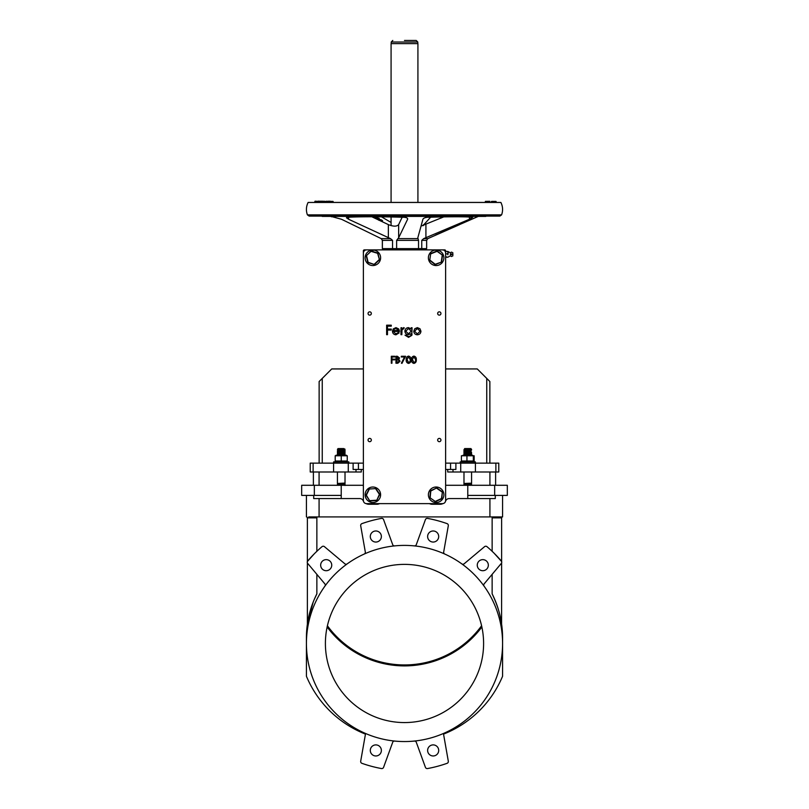 <?xml version="1.0" encoding="UTF-8"?>
<svg xmlns="http://www.w3.org/2000/svg" width="809" height="809" viewBox="0 0 809 809"><rect width="100%" height="100%" fill="white"/><g stroke="black" fill="none" stroke-linecap="round" stroke-linejoin="round"><path stroke-width="1.21" d="M500.023 615.659L501.631 624.265C500.498 614.941 497.333 604.798 492.135 593.846A98.081 98.081 0 0 1 502.581 637.876L502.581 643.468A98.081 98.081 0 0 0 404.5 545.397A98.081 98.081 0 0 0 306.419 643.468L306.419 676.253A106.303 106.303 0 0 0 365.253 734.036M325.4 643.468A79.1 79.1 0 0 0 404.5 722.568A79.1 79.1 0 0 0 483.6 643.468A79.1 79.1 0 0 0 404.5 564.379A79.1 79.1 0 0 0 325.4 643.468M444.768 554.044A1.901 1.901 0 0 1 443.686 551.981L448.307 525.739A1.901 1.901 0 0 0 447.074 523.625A127.185 127.185 0 0 0 427.557 518.397A1.901 1.901 0 0 0 425.423 519.611L416.311 544.649A1.901 1.901 0 0 1 414.339 545.893M347.192 563.883A1.901 1.901 0 0 1 344.856 563.792L324.449 546.672A1.901 1.901 0 0 0 321.992 546.682A127.185 127.185 0 0 0 307.703 560.971A1.901 1.901 0 0 0 307.693 563.418L324.824 583.835A1.901 1.901 0 0 1 324.905 586.161M484.095 586.161A1.901 1.901 0 0 1 484.176 583.835L501.307 563.418A1.901 1.901 0 0 0 501.297 560.971A127.185 127.185 0 0 0 487.008 546.682A1.901 1.901 0 0 0 484.551 546.672L464.144 563.792A1.901 1.901 0 0 1 461.808 563.883M394.661 545.893A1.901 1.901 0 0 1 392.689 544.649L383.577 519.611A1.901 1.901 0 0 0 381.443 518.397A127.185 127.185 0 0 0 361.926 523.625A1.901 1.901 0 0 0 360.693 525.739L365.314 551.981A1.901 1.901 0 0 1 364.232 554.044M364.232 732.903A1.901 1.901 0 0 1 365.314 734.956L360.693 761.198A1.901 1.901 0 0 0 361.926 763.322A127.185 127.185 0 0 0 381.443 768.55A1.901 1.901 0 0 0 383.577 767.336L392.689 742.298A1.901 1.901 0 0 1 394.661 741.054M414.339 741.054A1.901 1.901 0 0 1 416.311 742.298L425.423 767.336A1.901 1.901 0 0 0 427.557 768.55A127.185 127.185 0 0 0 447.074 763.322A1.901 1.901 0 0 0 448.307 761.198L443.686 734.956A1.901 1.901 0 0 1 444.768 732.903M370.3 750.428A5.542 5.542 0 0 0 375.841 755.97A5.542 5.542 0 0 0 381.373 750.428A5.542 5.542 0 0 0 375.841 744.897A5.542 5.542 0 0 0 370.3 750.428M427.627 750.428A5.542 5.542 0 0 0 433.159 755.97A5.542 5.542 0 0 0 438.7 750.428A5.542 5.542 0 0 0 433.159 744.897A5.542 5.542 0 0 0 427.627 750.428M477.259 565.167A5.542 5.542 0 0 0 482.801 570.709A5.542 5.542 0 0 0 488.333 565.167A5.542 5.542 0 0 0 482.801 559.636A5.542 5.542 0 0 0 477.259 565.167M427.627 536.509A5.542 5.542 0 0 0 433.159 542.05A5.542 5.542 0 0 0 438.7 536.509A5.542 5.542 0 0 0 433.159 530.977A5.542 5.542 0 0 0 427.627 536.509M370.3 536.509A5.542 5.542 0 0 0 375.841 542.05A5.542 5.542 0 0 0 381.373 536.509A5.542 5.542 0 0 0 375.841 530.977A5.542 5.542 0 0 0 370.3 536.509M320.667 565.167A5.542 5.542 0 0 0 326.199 570.709A5.542 5.542 0 0 0 331.741 565.167A5.542 5.542 0 0 0 326.199 559.636A5.542 5.542 0 0 0 320.667 565.167M499.042 516.921L492.185 516.921A10.436 10.436 0 0 0 492.135 517.871L492.135 551.303L493.561 552.668M494.259 553.366L501.631 561.537L501.631 517.871A0.951 0.951 0 0 1 502.581 516.921L501.317 516.921M501.307 563.418L492.135 574.339L492.135 593.846L493.945 597.649M499.74 559.181L499.183 558.544M498.688 557.998L498.213 557.482M497.535 556.754L497.039 556.218M496.261 555.399L495.725 554.853M307.369 561.537L307.369 517.871L307.369 561.537L314.064 554.044L307.703 560.971M315.47 552.648L316.865 551.303L316.865 517.871A10.436 10.436 0 0 0 316.815 516.921M445.628 485.279L467.774 485.279L467.774 498.566L495.3 498.566L495.3 495.401M363.433 501.084L363.079 500.468A3.792 3.792 0 0 0 359.793 498.566L341.226 498.566L341.226 485.279L363.372 485.279M341.226 498.566L313.7 498.566L313.7 495.401M429.437 503.633A6.33 6.33 0 0 0 432.198 504.26L440.076 504.26A6.33 6.33 0 0 0 442.897 503.602M445.567 501.084L445.921 500.468A3.792 3.792 0 0 1 449.207 498.566L467.774 498.566M379.563 503.633A6.33 6.33 0 0 1 376.802 504.26L368.924 504.26A6.33 6.33 0 0 1 366.103 503.602M301.676 485.279L301.676 495.401L301.676 485.279L341.226 485.279M467.774 485.279L507.324 485.279L507.324 495.401L494.663 495.401L494.663 485.279M301.676 495.401L341.226 495.401M467.774 495.401L494.663 495.401M310.656 516.921L311.414 516.921M312.234 516.921L313.093 516.921M313.993 516.921L314.934 516.921M500.275 516.921L501.256 516.921M501.813 516.921L502.581 516.921A0.951 0.951 0 0 0 501.631 517.871L492.135 517.871M308.725 516.921L502.581 516.921L502.581 495.401M496.362 603.534L496.746 604.576M497.484 606.689L498.081 608.54M498.971 611.523L499.234 612.504M501.631 562.862L501.59 623.992M316.835 593.907L316.865 593.846A98.081 98.081 0 0 0 306.419 637.876L306.419 643.468A98.081 98.081 0 0 0 404.5 741.55A98.081 98.081 0 0 0 502.581 643.468L502.581 676.253A106.303 106.303 0 0 1 443.747 734.036M316.865 574.339L316.865 593.846L314.236 599.509M313.154 602.159L307.41 623.992M307.541 623.132L308.583 617.388M309.018 615.467L309.2 614.709M314.337 599.277L314.964 597.851M307.369 517.871A0.951 0.951 0 0 0 306.419 516.921L306.419 495.401L306.419 516.921A0.951 0.951 0 0 1 307.369 517.871L316.865 517.871M307.369 624.265L307.369 562.862L307.369 624.265M394.266 741.054A106.303 106.303 0 0 0 414.734 741.054M495.614 485.279L495.614 471.991M313.386 485.279L313.386 471.991L313.386 485.279M310.221 471.991L310.221 463.132L310.221 471.991L361.299 471.991L361.299 469.463M313.123 471.991L313.123 463.132L310.221 463.132M333.581 471.991L333.581 463.132L313.123 463.132M348.285 471.991L348.285 463.132L333.581 463.132M363.372 469.463L353.118 469.463L353.118 463.132L348.285 463.132M447.701 469.463L447.701 471.991L495.877 471.991L495.877 463.132L498.779 463.132L498.779 471.991L495.877 471.991M498.779 471.991L498.779 463.132M475.419 471.991L475.419 463.132L460.715 463.132L460.715 471.991M475.419 463.132L495.877 463.132M445.628 463.132L460.715 463.132M353.118 463.132L363.372 463.132M445.628 469.463L455.882 469.463L455.882 463.132M347.253 461.009L335.199 461.009L335.199 455.77L347.253 455.77L347.253 461.009M335.199 455.77L335.199 461.009M346.424 455.224L336.018 455.224M341.256 461.009L341.256 455.77M472.567 455.224L462.981 455.224M462.222 455.77L474.155 455.77L474.155 461.009L461.393 461.009L462.222 461.009L461.393 461.009L461.393 455.77L462.222 455.77M474.155 461.009L473.326 461.009L473.326 455.77L474.155 455.77M466.945 455.77L466.945 461.009M333.632 461.868L348.821 461.868L333.632 461.868L333.632 463.132M460.179 461.868L475.368 461.868L460.179 461.868L460.179 463.132M468.522 450.36L463.982 450.178L470.848 449.804L464.71 449.491L471.485 449.217L464.457 449.905L467.036 450.047M470.848 449.258L463.982 449.632L467.026 449.774M471.576 449.319L468.836 448.965M467.036 483.903L464.457 483.772L471.576 483.175L464.71 483.428L470.848 483.742L464.71 484.055L470.848 484.379L464.71 484.692L471.576 485.066L465.883 485.279M464.063 485.279L470.848 484.925L464.71 484.611L470.848 484.288L464.71 483.974L470.848 483.236M471.576 485.066L470.848 484.925M470.848 484.379L468.522 484.581M471.576 484.439L470.848 484.288M470.848 483.742L468.522 483.944M471.576 483.802L470.464 483.388L471.566 483.711M470.848 454.951L465.883 455.224M464.063 455.224L467.036 455.103M468.522 452.625L464.71 452.737L470.848 453.05L464.71 453.374L470.848 453.687L464.71 454.001L471.576 454.385L468.522 454.516M470.848 454.314L463.982 454.698L467.026 454.84M468.522 454.789L463.982 454.618L470.848 454.233L464.71 453.92L470.848 453.596L464.71 453.283L470.848 452.969L464.71 452.656L471.566 452.393L467.036 452.575M471.576 454.385L470.848 454.233M470.848 453.687L464.457 454.334L467.036 454.476M471.576 453.748L470.848 453.596M470.848 453.05L464.457 453.697L467.036 453.839M471.576 453.121L470.848 452.969M467.026 452.302L463.982 452.17L468.522 451.988M468.522 452.261L463.982 452.079L471.091 451.483L467.036 451.948M467.026 451.675L463.982 451.543L468.522 451.361M468.522 451.624L463.982 451.442L471.091 450.856L467.036 451.311M467.026 451.038L463.982 450.906L468.522 450.724M468.522 450.997L463.982 450.815L471.091 450.219L467.036 450.674M467.026 450.411L463.982 450.269L468.522 450.087M471.576 449.956L470.848 449.804M464.71 484.692L463.982 484.753L464.71 484.611M464.71 484.055L463.982 484.126L464.71 483.974M464.71 483.428L463.982 483.489L463.982 471.991M463.982 455.245L463.982 453.98L464.71 453.92M464.71 454.001L463.982 454.061M464.71 453.374L463.982 453.434L464.71 453.283M464.71 452.737L463.982 452.797L464.71 452.656M463.982 452.706L463.982 451.452M463.982 451.442L463.982 450.188M463.982 450.178L464.71 449.491M465.215 448.58L470.332 448.58M466.5 449.157L470.939 448.58M470.767 448.914L464.457 449.278L464.609 448.58M464.457 449.278L467.036 449.41M468.522 449.46L471.566 449.865M471.091 452.767L467.036 453.212M468.522 453.252L471.566 453.657M468.522 453.889L471.091 454.031M468.522 455.154L470.464 455.224M470.464 485.279L468.522 485.208M467.036 485.167L471.091 484.722M467.036 484.53L471.566 484.348M463.982 483.489L463.982 484.035M486.755 463.132L486.755 378.43L477.27 368.934L445.628 368.934L445.628 250.527L444.363 250.527M445.628 250.527L445.001 249.89L363.999 249.89L363.372 250.527L363.372 368.934L331.73 368.934L322.245 378.43L322.245 463.132M368.055 440.035A1.648 1.648 0 0 0 369.703 441.684A1.648 1.648 0 0 0 371.341 440.035A1.648 1.648 0 0 0 369.703 438.397A1.648 1.648 0 0 0 368.055 440.035M437.659 440.035A1.648 1.648 0 0 0 439.297 441.684A1.648 1.648 0 0 0 440.945 440.035A1.648 1.648 0 0 0 439.297 438.397A1.648 1.648 0 0 0 437.659 440.035M368.055 313.488A1.648 1.648 0 0 0 369.703 315.136A1.648 1.648 0 0 0 371.341 313.488A1.648 1.648 0 0 0 369.703 311.839A1.648 1.648 0 0 0 368.055 313.488M437.659 313.488A1.648 1.648 0 0 0 439.297 315.136A1.648 1.648 0 0 0 440.945 313.488A1.648 1.648 0 0 0 439.297 311.839A1.648 1.648 0 0 0 437.659 313.488M442.462 249.89L366.538 249.89A3.165 3.165 0 0 0 363.372 253.055L363.372 500.468A3.165 3.165 0 0 0 366.538 503.633L442.462 503.633A3.165 3.165 0 0 0 445.628 500.468L445.628 253.055A3.165 3.165 0 0 0 442.462 249.89M411.811 335.371L412.064 327.746L411.215 327.746L411.215 328.96L408.464 327.625C406.29 327.837 405.097 329.02 404.884 331.184C405.087 333.328 406.28 334.491 408.434 334.683L411.215 333.712C411.235 335.543 410.325 336.473 408.464 336.504L405.006 335.169L408.545 337.353L411.811 335.371L412.024 334.279M401.84 332.347L401.992 329.971L404.278 327.857L401.84 328.767L401.84 327.746L400.991 327.746L400.991 334.683L401.84 334.683L401.992 329.971L403.802 328.596M398.402 332.489L395.854 333.945L393.326 331.397L399.525 331.397L398.776 328.99L395.975 327.625L393.265 328.909L392.466 331.225C392.628 333.419 393.791 334.613 395.955 334.805L399.161 332.883L398.402 332.489L395.854 333.945L393.326 331.397M391.253 330.052L391.253 329.081L387.481 329.081L387.481 326.158L391.253 326.158L391.253 325.188L386.631 325.188L386.631 334.683L387.481 334.683L387.481 330.052L391.253 330.052M393.407 330.537L394.236 329.121L396.026 328.474L398.675 330.537L393.407 330.537M396.026 328.474L398.675 330.537M404.278 327.857L403.529 327.625M411.215 333.712C411.235 335.543 410.325 336.473 408.464 336.504L405.855 335.169M405.734 331.225L408.535 328.474L411.215 331.174L408.484 333.824L405.734 331.225L408.535 328.474L411.215 331.174L408.484 333.824M420.943 331.225L419.992 328.767L417.363 327.625L414.714 328.767L413.763 331.225C413.965 333.429 415.169 334.613 417.363 334.805C419.547 334.623 420.741 333.429 420.943 331.225M414.613 331.235L417.353 328.474L420.093 331.235L417.353 333.945L414.613 331.235L417.353 328.474L420.093 331.235L417.353 333.945M394.711 359.833L394.711 359.125L391.94 359.125L391.94 356.981L394.711 356.981L394.711 356.263L391.313 356.263L391.313 363.231L391.94 363.231L391.94 359.833L394.711 359.833M398.726 359.469L399.525 357.993L397.32 356.263L395.955 356.263L395.955 363.231L397.836 363.231L400.061 361.249L398.726 359.469M397.431 356.981L398.908 358.003L396.582 359.206L396.582 356.981L398.908 358.003M396.997 359.924L398.301 360.005L399.444 361.249L396.582 362.513L396.997 359.924M399.444 361.249L399.312 361.754M401.942 363.403L405.592 356.263L401.315 356.263L401.315 356.981L404.54 356.981L401.395 363.11L401.942 363.403M406.219 359.752C406.017 361.714 406.796 362.938 408.545 363.403C410.325 362.948 411.124 361.734 410.952 359.752C411.124 357.77 410.325 356.547 408.545 356.091C406.796 356.557 406.017 357.77 406.219 359.752M408.565 356.799L410.325 359.742L410.062 361.492L408.565 362.695L406.846 359.742L408.565 356.799L410.325 359.742M410.062 361.492L408.565 362.695L406.876 358.984M411.579 359.752C411.377 361.714 412.145 362.938 413.905 363.403C415.674 362.948 416.473 361.734 416.301 359.752C416.473 357.77 415.674 356.547 413.905 356.091C412.145 356.557 411.366 357.77 411.579 359.752M413.925 356.799L415.684 359.742L415.411 361.492L413.925 362.695L412.196 359.742L413.925 356.799L415.684 359.742M415.411 361.492L413.925 362.695L412.226 358.984M445.001 251.164L445.001 249.89M364.637 250.527L363.999 251.164M363.999 249.89L363.372 250.527M418.546 248.626L418.546 240.374L417.808 237.836L422.915 219.269C423.431 218.177 425.028 217.51 427.688 217.277C450.866 216.6 465.863 216.6 472.699 217.277L469.412 219.269L423.663 238.635L421.752 240.374L421.752 248.626L396.622 248.626L396.592 249.263M412.408 248.626L412.408 249.263M391.081 202.432L391.081 43.615L417.919 43.615L417.919 202.432M496.443 202.452L496.028 201.421L496.362 202.452L500.882 202.452L308.118 202.452C306.126 206.497 305.893 210.633 307.41 214.87L309.19 216.104L499.81 216.104L501.59 214.87L307.41 214.87M309.24 202.452L330.81 202.452L330.254 201.239L330.466 202.432M478.19 202.452L499.76 202.452M435.475 235.095L478.301 216.407M381.99 216.822L381.484 216.832M421.074 226.085L443.767 216.883M371.806 216.761L388.36 224.609C393.417 226.641 396.845 226.641 398.645 224.609L402.164 217.216M478.23 202.432L330.77 202.432M422.945 225.66L430.661 217.186M392.557 248.626L392.557 240.374L390.525 238.635L348.618 219.269L346.444 217.763L347.01 217.277C360.834 216.6 379.876 216.6 404.116 217.277C406.735 217.51 407.898 218.177 407.605 219.269L398.645 237.836L396.622 240.374L396.622 248.626L382.354 248.626L382.384 240.374L381.231 238.635L382.384 240.374M421.752 240.374L426.646 240.374L426.646 248.626L421.752 248.626M492.58 202.452L491.923 202.452M489.86 201.32L485.42 201.38L485.036 202.442L485.42 201.38M496.362 202.452L493.369 202.452L492.984 201.37L493.369 202.452L488.302 202.442L488.383 201.31M485.036 202.442L488.302 202.442M496.028 201.421L492.994 201.421M491.346 201.492L492.317 201.37M492.984 201.401L493.581 201.421M494.906 201.421L493.47 201.411M332.883 201.401L330.335 201.401M331.801 202.432L333.015 201.39L333.429 202.432M332.196 201.441L332.489 202.432M327.109 201.299L327.999 201.38M328.009 201.32L324.136 201.441M328.747 201.138L329.455 202.442M330.254 201.239L328.828 201.239M323.812 201.239L324.318 201.239M326.502 201.239L327.21 201.239M322.528 201.34L325.643 201.471M326.108 201.502L326.432 202.442M323.327 202.442L323.448 201.37L324.237 201.461L322.579 201.33L324.045 201.31M322.548 201.188L321.092 201.299M324.247 201.461L323.307 201.289L324.601 202.442M323.448 201.37L322.933 202.442L322.589 201.421L321.274 201.208L321.588 202.442L326.947 202.432M323.307 201.289L323.216 202.442M321.527 201.219L322.518 201.39M323.064 201.461L323.418 202.442M316.066 201.219L315.014 201.219L314.539 202.452M318.827 202.442L321.588 202.442M316.248 202.442L314.59 202.452L314.984 201.37L321.274 201.208M318.756 201.097L318.756 202.442M318.281 202.442L308.118 202.452M346.444 217.763L347.01 217.277M417.849 238.554L417.808 237.836M391.081 222.455L381.464 216.822M332.357 216.761L341.509 219.269L381.231 238.635L390.525 238.635M331.619 216.812L330.699 216.407M482.053 202.432L326.037 202.432M377.874 219.36L378.491 218.956L378.612 220.018L382.556 220.624L378.491 218.956M378.4 219.249L378.612 220.018M381.069 221.221L382.465 220.918M374.891 218.258L379.199 218.703L376.165 216.782M374.284 216.782L375.052 218.147M374.415 217.823L376.397 218.299L372.646 216.569L373.394 217.56M373.728 217.56L373 217.125M375.811 218.491L379.29 218.42M374.375 216.499L374.516 217.53M374.83 217.843L374.779 216.751L377.318 217.459L377.378 218.278L374.921 217.55L374.779 216.751L374.921 217.55M374.688 217.034L377.318 217.459L377.378 218.278M377.227 217.742L377.287 218.561M378.885 220.301L378.915 219.209L381.423 219.886L381.464 220.726L378.976 220.008L378.915 219.209L378.976 220.008M378.824 219.502L381.423 219.886L381.464 220.726M381.342 220.169L381.373 221.009M404.47 40.45L416.21 40.45L404.47 40.45M385.519 249.89L385.519 249.263L423.481 249.263L423.481 249.89M369.228 489.334L366.335 495.199L369.804 500.963L365.971 495.219L369.025 489.03L375.922 488.585L369.025 489.03M375.922 488.585L379.755 494.319L376.701 500.518L369.804 500.963M376.701 500.518L379.391 494.35L375.76 488.909M435.566 501.287L441.492 498.526L442.402 491.862L441.795 498.738L435.535 501.651L429.882 497.687L435.535 501.651M429.882 497.687L430.489 490.81L436.749 487.898L442.402 491.862M436.749 487.898L430.782 491.023L430.206 497.535M366.598 255.927L368.105 262.288L374.446 264.523L367.832 262.541L366.244 255.816L371.27 251.083L366.244 255.816M371.27 251.083L377.884 253.065L379.472 259.79L374.446 264.523M379.472 259.79L377.621 253.318L371.361 251.437M430.075 260.255L435.222 264.28L441.583 262.055L435.171 264.644L429.731 260.387L430.701 253.551L429.731 260.387M430.701 253.551L437.103 250.962L442.543 255.219L441.583 262.055M442.543 255.219L437.052 251.326L430.985 253.773M372.858 251.559L372.858 250.052A7.756 7.756 0 0 0 365.112 257.808A7.756 7.756 0 0 0 372.858 265.554A7.756 7.756 0 0 0 380.614 257.808A7.756 7.756 0 0 0 372.929 250.052L372.929 251.579M370.532 500.913L370.118 502.025A7.756 7.756 0 0 0 380.109 497.515A7.756 7.756 0 0 0 375.609 487.524A7.756 7.756 0 0 0 365.617 492.024A7.756 7.756 0 0 0 370.057 501.995L370.461 500.923M436.142 488.181L436.142 487.018A7.756 7.756 0 0 0 428.386 494.774A7.756 7.756 0 0 0 436.142 502.52A7.756 7.756 0 0 0 443.888 494.774A7.756 7.756 0 0 0 436.203 487.018L436.203 488.151M436.142 251.356L436.142 250.052A7.756 7.756 0 0 0 428.386 257.808A7.756 7.756 0 0 0 436.142 265.554A7.756 7.756 0 0 0 443.888 257.808A7.756 7.756 0 0 0 436.203 250.052L436.203 251.326M447.862 254.784L447.862 251.437L445.628 251.437M445.628 257.211L447.862 257.211L445.628 256.756M450.37 253.905L450.37 254.744M452.909 253.905L452.909 254.744M445.628 253.864L447.862 253.864M448.135 252.964L448.105 253.905M481.861 626.995A96.372 96.372 0 0 1 327.139 626.995M327.412 625.761A95.422 95.422 0 0 0 481.588 625.761M489.86 463.132L489.86 381.524L486.755 378.43M319.14 463.132L319.14 381.524L322.245 378.43M339.335 455.224L344.29 454.87L338.152 454.547L344.29 454.233L338.152 453.92L344.29 453.596L338.152 453.283L344.29 452.969L338.152 452.656L344.29 452.332L338.152 452.019L344.29 451.705L338.152 451.382L344.29 451.068L338.152 450.755L344.29 450.441L338.152 450.117L344.29 449.804L338.152 449.491L344.937 449.217L337.434 449.511L340.478 449.915M337.424 449.42L340.478 449.288M339.335 485.279L344.29 484.925L338.152 484.611L344.29 484.288L338.152 483.974L344.29 483.661L344.29 483.104L338.152 483.428L344.29 483.742L338.152 484.055L344.29 484.379L338.152 484.692L344.29 485.006L338.152 485.319M338.152 485.238L337.515 485.279M337.424 485.178L344.543 484.591L341.964 484.449M338.152 484.611L337.424 484.54L338.152 484.692M337.424 484.54L344.543 483.954L341.964 483.812M338.152 483.974L337.424 483.913L338.152 484.055M337.424 483.913L344.29 483.661M337.424 471.991L337.424 483.357L338.152 483.428M344.685 454.85L338.152 455.265M337.424 455.123L340.478 454.982M344.685 454.213L341.964 454.395M338.152 454.547L337.434 454.577M337.424 454.486L340.478 454.345M344.685 453.576L341.964 453.758M338.152 453.92L337.434 453.94M337.424 453.849L340.478 453.718M344.685 452.949L341.964 453.131M338.152 453.283L337.434 453.313M337.424 453.222L340.478 453.08M344.685 452.312L341.964 452.494M338.152 452.656L337.434 452.676M337.424 452.585L340.478 452.453M344.685 451.685L341.964 451.867M338.152 452.019L337.434 452.049M337.424 451.958L340.478 451.816M344.685 451.048L340.478 451.543M338.152 451.382L337.424 451.321L338.152 451.473M337.424 451.321L340.478 451.189M344.685 450.421L341.964 450.593M338.152 450.755L337.434 450.775M337.424 450.694L340.478 450.552M344.685 449.784L341.964 449.966M344.29 484.925L345.018 484.854L344.29 485.006M345.018 484.854L344.29 484.379M344.29 484.288L345.018 484.318M345.018 484.227L344.29 483.742M344.29 483.61L345.018 483.681L345.018 471.991M341.964 455.022L344.543 455.154L344.543 454.527M344.29 454.87L345.018 454.8M344.543 454.537L344.543 453.262M344.29 454.233L345.018 454.173M344.29 453.596L345.018 453.536M344.543 453.273L345.018 452.362M344.29 452.969L345.018 452.909M344.29 452.332L345.018 452.271L344.543 451.361L337.434 451.412M344.29 451.705L345.018 451.634M344.29 451.068L345.018 451.007L345.018 449.834M344.29 450.441L345.018 450.37M344.29 449.804L337.909 449.774M338.668 448.58L343.785 448.58M343.855 449.147L338.061 448.58M338.293 449.035L343.117 449.217M343.987 448.843L343.178 448.742M337.646 449.005L344.209 449.116M344.937 449.217L344.25 449.157M341.964 449.329L344.765 448.965M341.964 451.23L345.018 451.098M345.018 455.427L343.906 455.224M343.906 485.279L341.964 485.087M340.478 485.036L337.434 484.631M340.478 484.409L337.434 483.994M340.478 483.772L337.434 483.367M314.337 495.401L314.337 485.279M319.08 516.921L319.08 498.566M489.92 516.921L489.92 498.566M489.92 485.279L489.92 471.991M319.08 485.279L319.08 471.991M356 471.991L356 469.463M453 471.991L453 469.463M358.427 469.463L358.427 463.132M450.573 469.463L450.573 463.132M427.506 238.635L423.663 238.635M484.46 215.851L485.804 216.407L322.154 216.104M497.757 215.841L310.292 216.104M423.592 224.609L423.592 225.468M425.918 224.609L425.918 237.836M348.618 217.196L348.618 219.269M398.645 224.609L398.645 237.836M388.36 224.609L388.36 237.836M469.412 217.014L469.412 219.269M441.512 216.923L441.512 217.884M417.889 238.635L397.856 238.635M392.557 240.374L382.354 240.374L382.354 248.626M418.546 240.374L396.622 240.374M417.788 43.615L417.788 42.028L391.212 42.028L392.79 40.45M369.966 500.64L376.498 500.215M442.068 492.014L436.708 488.262M374.365 264.169L379.128 259.679M441.289 261.833L442.199 255.361M451.473 254.744L451.473 253.905M451.816 253.905L451.816 254.744M348.821 461.868L348.821 463.132M475.368 461.868L475.368 463.132M471.576 483.175L471.576 471.991M463.982 452.807L463.982 453.343M463.982 453.434L463.982 453.98M463.982 485.299L463.982 484.763M463.982 484.662L463.982 484.126M391.081 225.61L391.081 216.954M482.963 202.432L484.945 202.442M426.646 240.374L427.779 238.635L459.3 224.771M498.86 215.841L499.81 216.104L498.708 216.104M500.882 202.452C502.874 206.497 503.107 210.633 501.59 214.87M329.819 202.442L329.485 201.532M326.654 202.442L326.28 201.431M324.672 202.442L324.298 201.431M323.458 202.442L323.094 201.451M484.854 216.407L323.196 216.407C320.394 216.407 324.581 216.407 323.196 216.407L322.245 216.155M324.146 216.407L323.196 216.407L324.54 215.851M417.788 42.028L416.21 40.45M391.212 42.028L391.212 43.615M448.135 257.04L450.37 255.816L451.473 256.534L452.909 255.816M448.135 251.609L450.37 252.833L451.473 252.115L452.909 252.833M345.018 485.491L345.018 484.945"/></g></svg>
